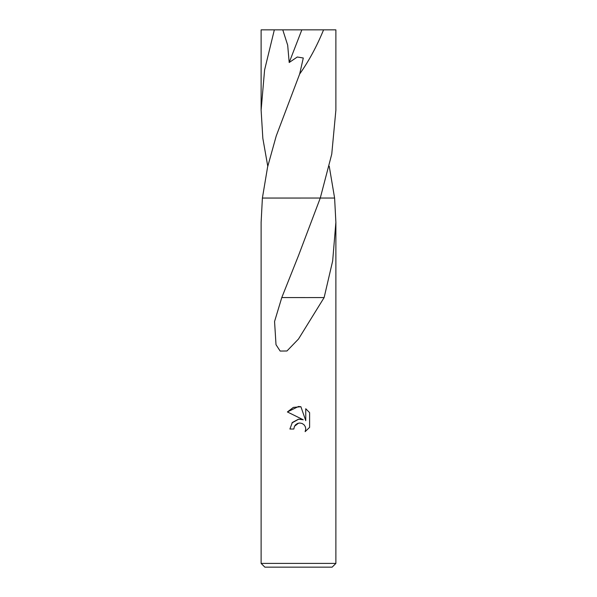 <?xml version="1.0" encoding="UTF-8"?>
<svg xmlns="http://www.w3.org/2000/svg" width="597" height="597" viewBox="0 0 597 597"><rect width="100%" height="100%" fill="white"/><g stroke="black" fill="none" stroke-linecap="round" stroke-linejoin="round"><path stroke-width="0.9" d="M261.12 563.411L264.859 567.15L332.141 567.15L335.88 563.411L261.12 563.411L261.12 222.293L262.396 198.055L334.604 198.047L335.88 222.293L332.663 260.964L324.126 297.575L298.5 339.021L286.956 350.984L280.157 351.058L276.008 344.693L274.56 321.507L281.784 297.567L298.5 255.606L320.268 198.055M298.5 198.047L320.276 198.047L331.753 154.116L335.88 110.191L335.88 29.85L323.574 29.85C316.738 46.491 308.761 61.222 299.649 74.035L276.232 135.952L267.59 167.011L262.396 198.055L320.276 198.047M293.828 429.027L289.903 429.027L292.336 422.475L298.5 419.198L303.261 419.773L287.396 411.952L298.5 406.482L300.91 406.744L305.754 420.691L305.754 408.744L309.604 412.631L309.604 427.377L305.142 431.653L305.768 428.982L305.313 426.698L304.022 424.766L302.089 423.467L299.798 423.012L298.5 423.161L294.463 426.318L293.828 429.027L294.463 426.318L295.582 424.758L297.515 423.467L299.798 423.012L302.089 423.474L304.022 424.766L305.313 426.698L305.768 428.982L305.142 431.653L309.604 427.377M303.261 419.773L300.276 419.139M298.716 419.169L291.955 422.937M309.604 412.631L305.754 408.744M300.91 406.744L293.358 407.4L287.396 411.952M308.477 297.59L282.075 297.567M323.97 297.575L308.515 297.575L323.97 297.575M267.762 166.235L262.837 138.332L261.12 110.191L261.12 29.85L282.769 29.85L287.679 45.171L289.194 62.506L297.291 56.999L303.298 58.006L299.649 74.035M261.12 110.191L264.59 69.998L274.336 29.85M329.238 166.235L334.604 198.047M282.769 29.85L323.574 29.85M301.843 29.85L289.194 62.506M335.88 222.293L335.88 563.411M296.306 261.061L296.679 260.113"/></g></svg>
